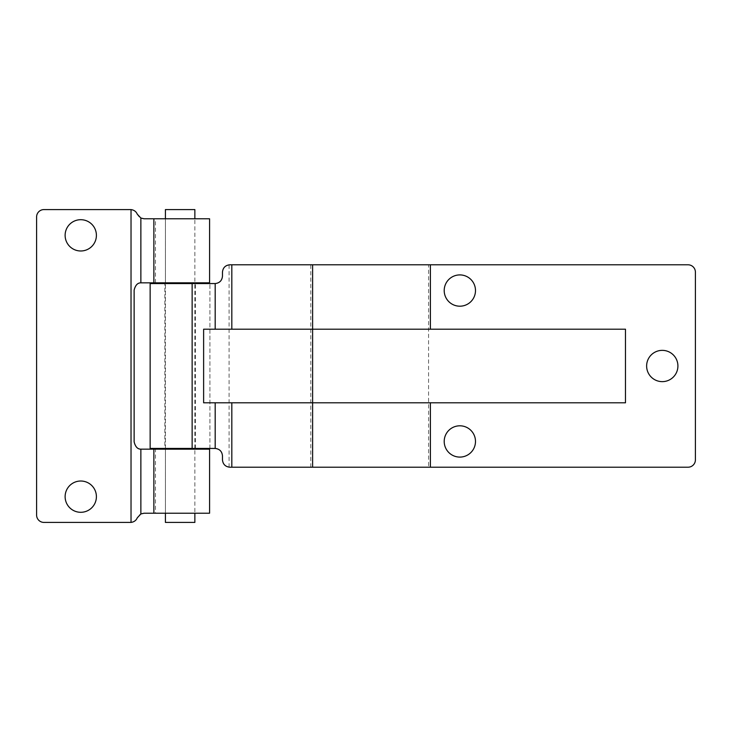 <?xml version="1.0" encoding="UTF-8"?>
<svg xmlns="http://www.w3.org/2000/svg" width="732" height="732" viewBox="0 0 732 732"><rect width="100%" height="100%" fill="white"/><g stroke="black" fill="none" stroke-linecap="round" stroke-linejoin="round"><path stroke-width="0.55" stroke-dasharray="3.66 2.75" d="M165.414 522.419L194.858 522.419M165.414 513.214L165.414 449.183L194.858 449.183L165.414 449.183L165.414 513.214L194.858 513.214L194.858 449.183L194.858 513.214L165.414 513.214M165.414 448.442L165.414 283.558M165.414 282.817L165.414 218.786L194.858 218.786L165.414 218.786L165.414 282.817L194.858 282.817L194.858 218.786L194.858 282.817L165.414 282.817M165.414 209.581L194.858 209.581M194.858 448.442L194.858 283.558M459.852 306.196A15.637 15.637 0 0 1 444.205 290.549A15.637 15.637 0 0 1 459.852 274.912A15.637 15.637 0 0 1 475.489 290.549A15.637 15.637 0 0 1 459.852 306.196M459.852 457.088A15.637 15.637 0 0 1 444.205 441.451A15.637 15.637 0 0 1 459.852 425.804A15.637 15.637 0 0 1 475.489 441.451A15.637 15.637 0 0 1 459.852 457.088M662.277 381.637A15.637 15.637 0 0 1 646.631 366A15.637 15.637 0 0 1 662.277 350.363A15.637 15.637 0 0 1 677.914 366A15.637 15.637 0 0 1 662.277 381.637M164.865 448.442L195.407 448.442L164.865 448.442L164.865 283.558L195.407 283.558L164.865 283.558M195.407 448.442L195.407 283.558M428.568 467.208L229.821 467.208A7.357 7.357 0 0 1 229.089 467.172C225.035 466.403 222.83 463.96 222.464 459.852L222.464 455.807C221.997 451.36 219.545 448.908 215.098 448.442L209.91 448.442L209.91 283.558L215.098 283.558C219.545 283.092 221.997 280.64 222.464 276.193L222.464 272.148C222.83 268.04 225.035 265.597 229.089 264.828A7.357 7.357 0 0 1 229.821 264.792L688.043 264.792A7.357 7.357 0 0 1 695.4 272.148L695.4 459.852A7.357 7.357 0 0 1 688.043 467.208L428.568 467.208L428.568 264.792M209.91 448.442L209.91 283.558M210.13 448.442L150.142 448.442M150.142 283.558L210.13 283.558M203.624 402.801L625.476 402.801L625.476 329.199L203.624 329.199M229.089 467.172L229.089 264.828M310.789 467.208L310.789 264.792M96.404 496.653A15.637 15.637 0 0 0 80.767 481.016A15.637 15.637 0 0 0 65.121 496.653A15.637 15.637 0 0 0 80.767 512.299A15.637 15.637 0 0 0 96.404 496.653M96.404 235.347A15.637 15.637 0 0 0 80.767 219.701A15.637 15.637 0 0 0 65.121 235.347A15.637 15.637 0 0 0 80.767 250.985A15.637 15.637 0 0 0 96.404 235.347M209.581 513.214L155.486 513.214L155.486 449.183L209.581 449.183M155.486 513.214L144.103 513.214C141.075 513.251 138.805 514.779 137.277 517.817C136.07 520.516 133.993 522.035 131.028 522.401A7.357 7.357 0 0 1 130.452 522.419L43.957 522.419A7.357 7.357 0 0 1 36.6 515.063L36.6 216.937A7.357 7.357 0 0 1 43.957 209.581L130.452 209.581A7.357 7.357 0 0 1 131.028 209.599C133.983 209.956 136.06 211.484 137.277 214.183C138.787 217.212 141.066 218.74 144.103 218.786L209.581 218.786M209.581 282.817L141.496 282.817C137.14 283.147 134.688 285.599 134.13 290.183L134.13 441.817C134.688 446.392 137.14 448.844 141.496 449.183L155.486 449.183M155.486 282.817L155.486 218.786M154.013 513.214L154.013 449.183M131.028 522.401L131.028 209.599M154.013 282.817L154.013 218.786"/><path stroke-width="1.1" d="M194.858 513.214L194.858 522.419L165.414 522.419L165.414 513.214M165.414 449.183L165.414 448.442M165.414 283.558L165.414 282.817M165.414 218.786L165.414 209.581L194.858 209.581L194.858 218.786M194.858 449.183L194.858 448.442M194.858 283.558L194.858 282.817M459.852 306.196A15.637 15.637 0 0 1 444.205 290.549A15.637 15.637 0 0 1 459.852 274.912A15.637 15.637 0 0 1 475.489 290.549A15.637 15.637 0 0 1 459.852 306.196M459.852 457.088A15.637 15.637 0 0 1 444.205 441.451A15.637 15.637 0 0 1 459.852 425.804A15.637 15.637 0 0 1 475.489 441.451A15.637 15.637 0 0 1 459.852 457.088M662.277 381.637A15.637 15.637 0 0 1 646.631 366A15.637 15.637 0 0 1 662.277 350.363A15.637 15.637 0 0 1 677.914 366A15.637 15.637 0 0 1 662.277 381.637M215.181 402.801L215.181 448.442L150.142 448.442L150.142 283.558L215.181 283.558L215.181 329.199M430.379 329.199L430.379 264.792L688.043 264.792A7.357 7.357 0 0 1 695.4 272.148L695.4 459.852A7.357 7.357 0 0 1 688.043 467.208L430.379 467.208L430.379 402.801M430.379 467.208L312.61 467.208L312.61 264.792L229.821 264.792C225.383 265.258 222.931 267.711 222.464 272.148L222.464 276.193C222.006 280.603 219.582 283.055 215.181 283.558M312.61 467.208L231.815 467.208L231.815 402.801M215.181 448.442C219.582 448.945 222.006 451.397 222.464 455.807L222.464 459.852C222.931 464.289 225.383 466.742 229.821 467.208L231.815 467.208M203.624 402.801L203.624 329.199L625.476 329.199L625.476 402.801L203.624 402.801M430.379 264.792L312.61 264.792M231.815 329.199L231.815 264.792M96.404 496.653A15.637 15.637 0 0 0 80.767 481.016A15.637 15.637 0 0 0 65.121 496.653A15.637 15.637 0 0 0 80.767 512.299A15.637 15.637 0 0 0 96.404 496.653M96.404 235.347A15.637 15.637 0 0 0 80.767 219.701A15.637 15.637 0 0 0 65.121 235.347A15.637 15.637 0 0 0 80.767 250.985A15.637 15.637 0 0 0 96.404 235.347M153.866 513.214L209.581 513.214L209.581 449.183L140.873 449.155C137.598 449.21 135.347 446.767 134.13 441.817L134.13 290.183C135.338 285.242 137.589 282.799 140.873 282.845L209.581 282.817L209.581 218.786L144.103 218.786L140.873 218.045L137.277 214.183C136.125 211.521 134.038 209.993 131.028 209.599A7.357 7.357 0 0 0 130.452 209.581L43.957 209.581A7.357 7.357 0 0 0 36.6 216.937L36.6 515.063A7.357 7.357 0 0 0 43.957 522.419L130.452 522.419A7.357 7.357 0 0 0 131.028 522.401C134.038 522.008 136.115 520.479 137.277 517.817L140.873 513.956L144.103 513.214L153.866 513.214L153.866 449.183M192.141 448.442L192.141 283.558M140.873 513.956L140.873 449.155M153.866 282.817L153.866 218.786M140.873 282.845L140.873 218.045M131.028 522.401L131.028 209.599"/></g></svg>
